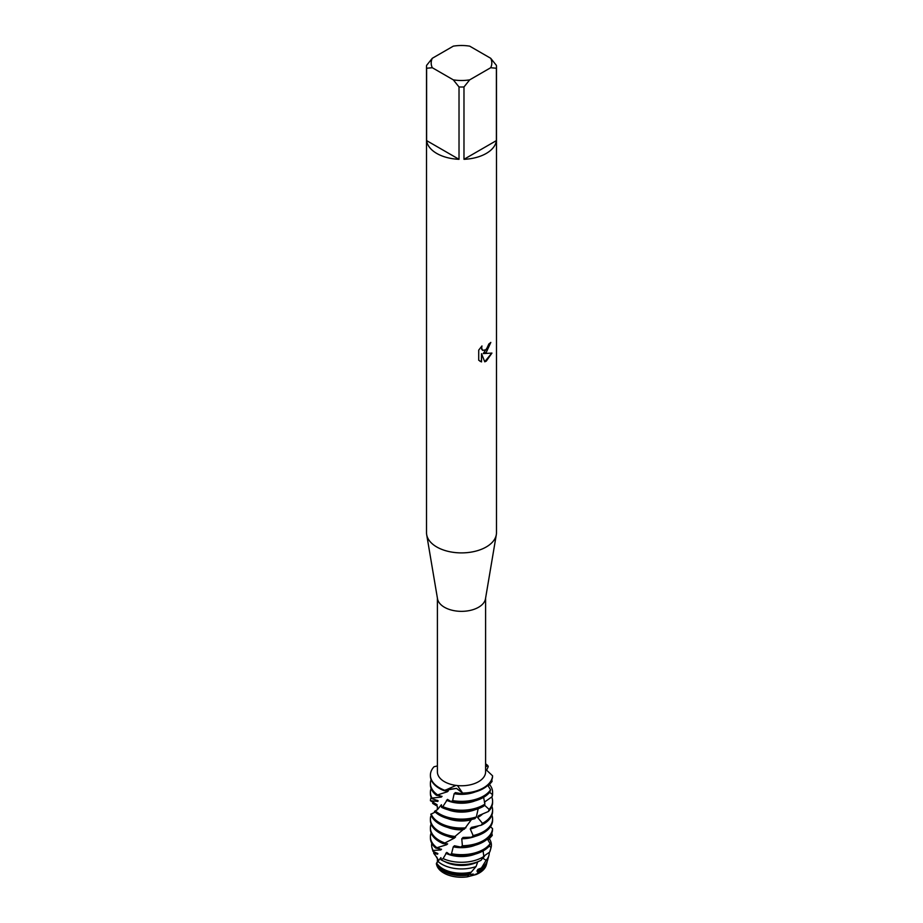 <?xml version="1.0" encoding="UTF-8"?>
<svg xmlns="http://www.w3.org/2000/svg" width="923" height="923" viewBox="0 0 923 923"><rect width="100%" height="100%" fill="white"/><g stroke="black" fill="none" stroke-linecap="round" stroke-linejoin="round"><path stroke-width="1.38" d="M437.894 859.325L438.125 859.948M475.207 874.196L476.13 874.531L467.326 876.85A25.106 14.491 180 0 1 436.51 864.17L436.764 863.293M470.603 874.646L473.222 873.977M486.502 864.055A25.106 14.491 180 0 1 479.256 872.996A25.106 14.491 180 0 1 476.13 874.531L467.326 876.85L468.849 874.981A25.636 14.803 180 0 1 443.375 871.266A25.636 14.803 180 0 1 436.36 863.697M490.69 58.276L496.389 65.371A34.982 20.191 180 0 1 496.482 66.814L496.482 532.698A34.982 20.191 180 0 1 496.32 534.659L485.486 598.785A24.102 13.914 180 0 1 478.541 607.276A24.102 13.914 180 0 1 453.366 610.53A24.102 13.914 180 0 1 437.514 598.785L426.68 534.659A34.982 20.191 180 0 1 426.518 532.698L426.518 66.814A34.982 20.191 180 0 1 426.611 65.371L432.31 58.276L453.308 46.15A30.321 17.502 180 0 1 469.692 46.15L490.69 58.276A30.321 17.502 180 0 1 490.69 67.725L496.389 68.244L496.389 140.608A34.982 20.191 180 0 1 486.236 153.449A34.982 20.191 180 0 1 463.981 159.31L463.981 86.958A34.982 20.191 180 0 1 459.019 86.958L459.019 159.31A34.982 20.191 180 0 1 426.611 140.608L426.611 68.244A34.982 20.191 180 0 1 426.518 66.814M456.02 785.404L457.496 785.577L462.642 793.099L456.504 788.392L444.967 790.365L456.02 785.404A24.102 13.914 180 0 1 437.398 771.859L437.398 598.116M485.602 598.116L485.602 771.859A24.102 13.914 180 0 1 478.541 781.7A24.102 13.914 180 0 1 457.496 785.577M496.32 534.659A34.982 20.191 180 0 1 486.236 546.981A34.982 20.191 180 0 1 449.697 551.712A34.982 20.191 180 0 1 426.68 534.659M478.725 350.105L481.968 345.963L481.518 347.983L482.729 350.382L486.236 349.713L488.855 343.979A34.982 20.191 0 0 0 490.817 342.41L486.236 352.436L483.237 353.578L491.947 353.082L486.236 361.181L484.76 361.804L481.529 353.682L481.529 361.897L478.725 360.247M478.714 360.247L478.714 350.105M430.406 775.482A31.094 17.952 0 0 0 430.406 775.805A31.094 17.952 0 0 0 439.51 788.496A31.094 17.952 0 0 0 444.321 790.769L445.613 789.892L456.504 788.392L462.642 793.099A31.094 17.952 180 0 0 483.49 787.85A31.094 17.952 180 0 0 492.57 775.816L492.57 775.816A31.094 17.952 180 0 1 483.49 787.85A31.094 17.952 180 0 1 462.642 793.099L461.892 793.757A31.094 17.952 0 0 0 483.49 788.496A31.094 17.952 0 0 0 492.536 776.912L492.57 775.816L485.602 769.228M490.713 342.514L483.237 353.578M482.671 350.348L481.725 349.367L481.737 346.194M479.995 361.262L481.425 361.828L481.529 353.682M484.725 361.712L491.797 353.105M437.848 859.244L436.556 857.386A25.636 14.803 180 0 1 436.729 856.982M485.602 765.098L487.84 765.617L485.602 766.898L487.84 765.617L488.232 766.632L486.559 770.347M437.398 765.928L434.018 766.759A31.094 17.952 180 0 0 444.967 790.365A31.094 17.952 180 0 1 430.406 775.158A31.094 17.952 180 0 1 434.018 766.759M485.602 763.817A31.094 17.952 180 0 1 487.84 765.617L487.84 765.617A31.094 17.952 180 0 0 485.602 763.817M426.611 68.244L432.31 67.725A30.321 17.502 180 0 1 432.31 58.276M432.31 67.725L453.308 79.851L459.019 86.958M463.981 86.958L469.692 79.851A30.321 17.502 180 0 1 453.308 79.851M469.692 79.851L490.69 67.725M496.482 66.814A34.982 20.191 180 0 1 496.389 68.244M459.019 159.31L426.611 140.608M496.389 140.608L463.981 159.31M487.079 861.736A25.636 14.803 180 0 1 486.825 863.097L486.306 865.001A25.106 14.491 180 0 1 479.256 872.996A25.106 14.491 180 0 1 476.13 874.531L478.426 871.912L476.937 871.15L477.895 869.374A24.413 14.099 180 0 1 477.895 869.374L481.448 867.966A26.386 15.241 0 0 0 487.563 860.363L488.925 855.402A27.759 16.026 180 0 1 486.121 860.305L481.448 867.966M437.398 794.738A31.094 17.952 180 0 1 430.406 783.396L430.406 784.688A31.094 17.952 0 0 0 436.417 795.303L447.39 791.749A24.413 14.099 180 0 1 444.771 790.515M447.39 791.749L448.382 790.838L444.69 790.538M490.563 789.776A31.094 17.952 180 0 1 483.49 796.088A31.094 17.952 180 0 1 452.628 800.599L451.105 801.614A31.094 17.952 0 0 0 483.49 797.38A31.094 17.952 0 0 0 489.951 791.922L490.563 789.776L487.829 785.358M430.406 783.396A31.094 17.952 180 0 1 431.11 779.6M491.74 779.231L492.074 781.435L488.186 785.981M489.605 792.361L492.363 794.449L492.132 796.664A31.094 17.952 0 0 0 492.594 793.572L492.594 792.28A31.094 17.952 180 0 1 492.363 794.449M489.455 784.423A31.094 17.952 180 0 1 492.594 792.28M484.921 804.095A31.094 17.952 180 0 1 483.49 804.971A31.094 17.952 180 0 1 442.821 806.633L441.552 807.348A31.094 17.952 0 0 0 483.49 806.275A31.094 17.952 0 0 0 483.825 806.067L484.921 804.095L483.606 797.322M430.406 792.28L430.406 793.572A31.094 17.952 0 0 0 431.595 798.499L432.079 798.083A31.094 17.952 180 0 1 430.406 792.28A31.094 17.952 180 0 1 431.11 788.484M441.552 807.348L441.425 804.741L437.352 809.736L434.502 811.363A31.094 17.952 0 0 0 439.51 815.159A31.094 17.952 0 0 0 474.907 818.666L476.337 816.947A31.094 17.952 180 0 1 439.51 813.867A31.094 17.952 180 0 1 435.333 810.867M492.132 796.664L484.413 802.145M475.16 809.702A24.413 14.099 180 0 1 447.84 809.702M485.094 801.649A24.413 14.099 180 0 1 484.54 802.687M476.337 816.947L478.195 808.721M484.39 805.075L489.132 809.402L488.359 811.513A31.094 17.952 0 0 0 492.594 802.468L492.594 801.164A31.094 17.952 180 0 1 489.132 809.402M491.717 796.941A31.094 17.952 180 0 1 492.594 801.164M437.34 809.736L437.352 806.24L432.633 803.379L437.133 804.752L430.418 800.702A31.094 17.952 180 0 1 431.11 797.368M488.359 811.513L478.564 815.69A24.413 14.099 180 0 1 478.564 815.69L477.641 817.478L482.452 823.328L481.229 825.231A31.094 17.952 0 0 0 483.49 824.043A31.094 17.952 0 0 0 492.594 811.352L492.594 810.059A31.094 17.952 180 0 1 483.49 822.751A31.094 17.952 180 0 1 482.452 823.328M435.218 812.055L430.822 814.271A31.094 17.952 0 0 0 439.51 824.043A31.094 17.952 0 0 0 464.315 829.223L471.249 819.832A24.413 14.099 180 0 1 447.84 818.586M482.614 813.982A24.413 14.099 180 0 1 477.641 817.478M465.907 827.827A31.094 17.952 180 0 1 439.51 822.751A31.094 17.952 180 0 1 431.122 813.89M491.89 806.264A31.094 17.952 180 0 1 492.594 810.059M432.633 803.379A31.094 17.952 180 0 1 433.625 802.099M464.119 828.508L462.861 829.869A24.413 14.099 180 0 1 447.84 827.481M430.406 818.943L430.406 820.235A31.094 17.952 0 0 0 439.51 832.927A31.094 17.952 0 0 0 453.355 837.565L454.924 836.492A31.094 17.952 180 0 1 439.51 831.635A31.094 17.952 180 0 1 430.406 818.943A31.094 17.952 180 0 1 430.706 816.44L431.618 816.313M454.924 836.492L462.85 829.869M483.49 831.635A31.094 17.952 180 0 1 473.141 835.58L471.641 837.207A31.094 17.952 0 0 0 483.49 832.927A31.094 17.952 0 0 0 492.594 820.235L492.594 818.943A31.094 17.952 180 0 1 483.49 831.635M444.759 842.953A31.094 17.952 180 0 1 439.51 840.518A31.094 17.952 180 0 1 430.406 827.827L430.406 829.119A31.094 17.952 0 0 0 439.51 841.811A31.094 17.952 0 0 0 443.421 843.726L454.301 838.142L455.512 837.046L454.162 837.023M454.301 838.153A24.413 14.099 180 0 1 447.84 836.365M492.559 828.635A31.094 17.952 180 0 1 483.49 840.518A31.094 17.952 180 0 1 462.388 845.768L460.773 847.072A31.094 17.952 0 0 0 483.49 841.811A31.094 17.952 0 0 0 492.444 830.85L492.559 828.635L490.494 826.72M436.694 847.533A31.094 17.952 180 0 1 430.406 836.711L430.406 838.003A31.094 17.952 0 0 0 435.748 848.075L446.628 844.741L447.643 843.876L443.801 843.507M446.628 844.741A24.413 14.099 180 0 1 444.24 843.53A24.413 14.099 180 0 1 444.09 843.449M491.821 833.1L492.271 835.419L488.013 840.115M430.406 836.711A31.094 17.952 180 0 1 431.11 832.915M490.136 843.703A31.094 17.952 180 0 1 483.49 849.402A31.094 17.952 180 0 1 451.52 853.717L450.009 854.686A31.094 17.952 0 0 0 483.49 850.706A31.094 17.952 0 0 0 489.467 845.849L490.136 843.703L487.425 839.03M489.236 846.126L491.094 847.441L490.275 850.441A29.132 16.822 0 0 1 489.663 852.114L483.744 856.152M489.271 838.661A29.882 17.249 180 0 1 491.094 847.441L489.663 852.114M431.976 847.706L432.725 850.441A29.132 16.822 0 0 0 433.037 851.387L433.129 850.441A29.882 17.249 180 0 1 431.976 847.706A29.882 17.249 180 0 1 431.768 843.276M483.814 856.509A29.882 17.249 180 0 1 482.637 857.225A29.882 17.249 180 0 1 443.075 858.609L440.975 859.751A29.132 16.822 0 0 0 481.091 860.271L483.814 856.509L483.087 850.925M440.975 859.751L440.917 857.629L437.34 862.117L437.433 858.609M476.049 866.559A27.759 16.026 180 0 1 441.875 864.24A27.759 16.026 180 0 1 438.09 861.528L436.567 862.993A26.386 15.241 0 0 0 442.844 868.774A26.386 15.241 0 0 0 471.249 872.154L476.049 866.559L477.756 861.863A24.413 14.099 180 0 1 444.655 861.54M482.671 858.125L486.121 860.305M484.91 855.344A24.413 14.099 180 0 1 482.556 858.471M489.248 852.39A27.759 16.026 180 0 1 488.925 855.402M437.352 858.113L433.752 853.36A27.759 16.026 180 0 1 433.833 851.594M468.849 874.981L470.407 873.354A24.413 14.099 180 0 1 444.24 870.193A24.413 14.099 180 0 1 439.74 866.616M470.407 873.343L471.572 871.774M483.26 866.616A24.413 14.099 180 0 1 476.937 871.15M486.825 863.097A25.636 14.803 180 0 1 479.625 871.266A25.636 14.803 180 0 1 478.426 871.912M481.229 825.231L471.422 827.377L470.257 828.946L473.141 835.58M471.641 837.207L463.034 837.449L461.777 838.776L462.388 845.768M460.773 847.072L454.474 845.768L453.262 846.841L451.52 853.717M450.009 854.686L446.778 852.402L443.075 858.609M436.556 857.386L437.364 858.113M433.752 853.36L437.594 854.202L437.883 853.625L433.037 851.387M433.129 850.441L440.825 849.945M439.394 848.445A24.413 14.099 180 0 0 440.813 849.945L441.517 849.252L435.748 848.075M461.892 793.757L455.443 792.603L454.162 793.699L452.628 800.599M451.105 801.614L447.517 799.399L442.821 806.633M430.418 800.702L437.802 801.406L438.137 800.818L431.595 798.499M432.079 798.083L441.321 797.068L442.059 796.364L436.417 795.303M467.326 876.85A25.106 14.491 180 0 1 436.694 865.001L436.394 863.905M441.125 859.105A24.413 14.099 180 0 1 440.271 858.298M437.594 854.202A24.413 14.099 180 0 1 437.294 853.198M475.16 854.133A24.413 14.099 180 0 1 445.786 853.244M475.16 845.249A24.413 14.099 180 0 1 453.262 846.841M430.406 827.827A31.094 17.952 180 0 1 431.11 824.031M475.16 836.365A24.413 14.099 180 0 1 461.777 838.776M491.89 815.147A31.094 17.952 180 0 1 492.594 818.943M478.656 825.82A24.413 14.099 180 0 1 470.257 828.946M437.802 801.406A24.413 14.099 180 0 1 437.41 800.333M441.817 806.367A24.413 14.099 180 0 1 440.733 805.433M441.321 797.068A24.413 14.099 180 0 1 439.752 795.545M475.16 800.818A24.413 14.099 180 0 1 446.501 800.253M475.16 791.934A24.413 14.099 180 0 1 454.162 793.699M430.406 775.805L430.406 775.158"/></g></svg>
